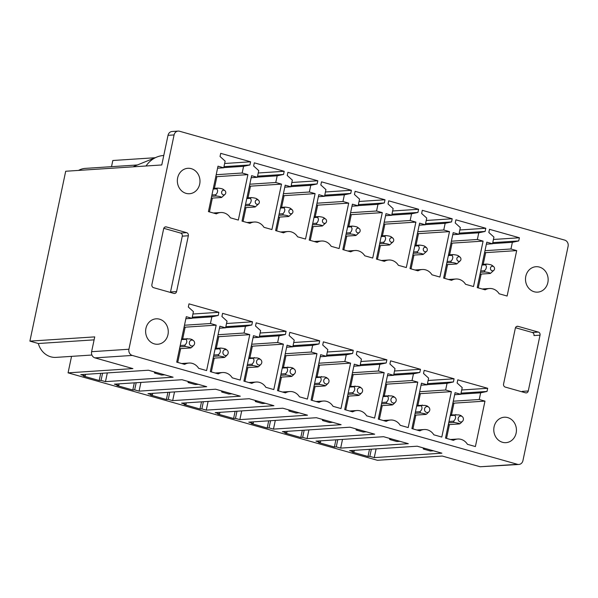 <?xml version="1.0" encoding="UTF-8"?>
<svg xmlns="http://www.w3.org/2000/svg" width="598" height="598" viewBox="0 0 598 598"><rect width="100%" height="100%" fill="white"/><g stroke="black" fill="none" stroke-linecap="round" stroke-linejoin="round"><path stroke-width="0.9" d="M505.265 387.085L525.545 392.819A2.549 2.265 86.2 0 0 528.273 390.972L540.031 335.172A2.549 2.265 86.2 0 0 538.342 332.077L518.062 326.344A2.549 2.265 86.2 0 0 515.334 328.19L503.576 383.991A2.549 2.265 86.2 0 0 505.265 387.085M517.487 464.317A5.098 4.53 86.2 0 0 518.862 464.459A5.098 4.53 86.2 0 0 522.936 460.624L568.1 246.301A5.098 4.53 86.2 0 0 564.729 240.119L179.535 131.239A5.098 4.53 86.2 0 0 178.159 131.089A5.098 4.53 86.2 0 0 174.085 134.931L128.921 349.247A5.098 4.53 86.2 0 0 132.285 355.436L517.487 464.317L480.172 466.761L518.862 464.459M153.574 287.675L173.861 293.409A2.549 2.265 86.2 0 0 176.582 291.562L188.34 235.762A2.549 2.265 86.2 0 0 186.658 232.667L166.379 226.934A2.549 2.265 86.2 0 0 163.65 228.78L151.892 284.581A2.549 2.265 86.2 0 0 153.574 287.675M159.95 343.857A12.737 11.317 86.2 0 0 168.105 329.558A12.737 11.317 86.2 0 0 156.115 318.824A12.737 11.317 86.2 0 0 153.948 319.205A12.737 11.317 86.2 0 0 145.785 333.505A12.737 11.317 86.2 0 0 157.782 344.246A12.737 11.317 86.2 0 0 159.95 343.857M512.673 420.603A12.737 11.317 86.2 0 0 504.271 417.232A12.737 11.317 86.2 0 0 494.389 425.649A12.737 11.317 86.2 0 0 497.536 439.283A12.737 11.317 86.2 0 0 505.938 442.655A12.737 11.317 86.2 0 0 515.827 434.245A12.737 11.317 86.2 0 0 512.673 420.603M544.397 270.087A12.737 11.317 86.2 0 0 535.995 266.715A12.737 11.317 86.2 0 0 526.105 275.125A12.737 11.317 86.2 0 0 529.26 288.767A12.737 11.317 86.2 0 0 537.662 292.138A12.737 11.317 86.2 0 0 547.544 283.729A12.737 11.317 86.2 0 0 544.397 270.087M191.666 193.341A12.737 11.317 86.2 0 0 199.829 179.041A12.737 11.317 86.2 0 0 187.832 168.3A12.737 11.317 86.2 0 0 185.664 168.688A12.737 11.317 86.2 0 0 177.509 182.988A12.737 11.317 86.2 0 0 189.499 193.722A12.737 11.317 86.2 0 0 191.666 193.341M188.99 303.859L218.883 312.306L218.218 315.467L211.856 316.843L210.444 323.525L216.177 325.148L206.602 370.581L198.656 368.331A12.229 10.869 86.2 0 0 188.983 363.038A12.229 10.869 86.2 0 0 184.655 364.376L176.709 362.126L186.284 316.701L192.018 318.315L193.423 311.633L188.325 307.021L188.99 303.859M222.591 313.352L252.483 321.806L251.818 324.968L245.457 326.336L244.044 333.026L249.777 334.648L240.202 380.074L232.256 377.831A12.229 10.869 86.2 0 0 222.583 372.539A12.229 10.869 86.2 0 0 218.255 373.877L210.309 371.627L219.885 326.194L225.61 327.816L227.023 321.133L221.925 316.514L222.591 313.352M256.183 322.853L286.083 331.307L285.418 334.461L279.049 335.837L277.644 342.519L283.377 344.142L273.802 389.575L265.856 387.325A12.229 10.869 86.2 0 0 256.183 382.032A12.229 10.869 86.2 0 0 251.855 383.37L243.909 381.128L253.477 335.695L259.211 337.309L260.623 330.627L255.518 326.015L256.183 322.853M289.783 332.353L319.683 340.8L319.018 343.962L312.649 345.338L311.244 352.02L316.977 353.642L307.402 399.075L299.456 396.825A12.229 10.869 86.2 0 0 289.783 391.533A12.229 10.869 86.2 0 0 285.455 392.871L277.509 390.621L287.077 345.188L292.811 346.81L294.223 340.127L289.118 335.508L289.783 332.353M323.383 341.847L353.276 350.301L352.611 353.455L346.249 354.831L344.844 361.521L350.578 363.136L341.002 408.569L333.049 406.326A12.229 10.869 86.2 0 0 323.376 401.034A12.229 10.869 86.2 0 0 319.055 402.364L311.102 400.122L320.678 354.689L326.411 356.311L327.816 349.621L322.718 345.009L323.383 341.847M356.984 351.347L386.876 359.794L386.211 362.956L379.85 364.332L378.444 371.014L384.17 372.636L374.602 418.069L366.649 415.819A12.229 10.869 86.2 0 0 356.976 410.527A12.229 10.869 86.2 0 0 352.648 411.865L344.702 409.615L354.278 364.182L360.011 365.804L361.416 359.121L356.318 354.502L356.984 351.347M390.584 360.841L420.476 369.295L419.811 372.457L413.45 373.825L412.037 380.515L417.77 382.129L408.195 427.563L400.249 425.32A12.229 10.869 86.2 0 0 390.576 420.028A12.229 10.869 86.2 0 0 386.248 421.358L378.302 419.116L387.878 373.683L393.611 375.305L395.016 368.615L389.918 364.003L390.584 360.841M424.184 370.341L454.076 378.788L453.411 381.95L447.05 383.325L445.637 390.008L451.37 391.63L441.795 437.063L433.849 434.813A12.229 10.869 86.2 0 0 424.176 429.521A12.229 10.869 86.2 0 0 419.848 430.859L411.902 428.609L421.478 383.176L427.211 384.798L428.617 378.115L423.519 373.503L424.184 370.341M457.784 379.835L487.676 388.289L487.011 391.451L480.65 392.819L479.237 399.509L484.971 401.123L475.395 446.557L467.449 444.314A12.229 10.869 86.2 0 0 457.776 439.022A12.229 10.869 86.2 0 0 453.448 440.352L445.503 438.11L455.078 392.677L460.804 394.299L462.217 387.609L457.111 382.997L457.784 379.835M220.707 153.342L250.599 161.789L249.934 164.951L243.573 166.326L242.168 173.009L247.901 174.631L238.325 220.064L230.372 217.814A12.229 10.869 86.2 0 0 220.699 212.522A12.229 10.869 86.2 0 0 216.379 213.86L208.425 211.61L218.001 166.177L223.734 167.799L225.14 161.116L220.042 156.504L220.707 153.342M254.307 162.835L284.2 171.29L283.534 174.452L277.173 175.819L275.768 182.51L281.494 184.124L271.926 229.557L263.972 227.315A12.229 10.869 86.2 0 0 254.3 222.022A12.229 10.869 86.2 0 0 249.971 223.353L242.026 221.111L251.601 175.677L257.334 177.3L258.74 170.609L253.642 165.997L254.307 162.835M287.907 172.336L317.8 180.783L317.134 183.945L310.773 185.32L309.36 192.003L315.094 193.625L305.518 239.058L297.572 236.808A12.229 10.869 86.2 0 0 287.9 231.516A12.229 10.869 86.2 0 0 283.572 232.854L275.626 230.604L285.201 185.171L290.934 186.793L292.34 180.11L287.242 175.498L287.907 172.336M321.507 181.829L351.4 190.284L350.734 193.446L344.373 194.813L342.96 201.504L348.694 203.126L339.118 248.551L331.172 246.309A12.229 10.869 86.2 0 0 321.5 241.016A12.229 10.869 86.2 0 0 317.172 242.347L309.226 240.104L318.801 194.671L324.535 196.294L325.94 189.603L320.842 184.991L321.507 181.829M355.107 191.33L385 199.777L384.335 202.939L377.973 204.314L376.561 210.997L382.294 212.619L372.718 258.052L364.773 255.802A12.229 10.869 86.2 0 0 355.1 250.51A12.229 10.869 86.2 0 0 350.772 251.848L342.826 249.598L352.401 204.172L358.127 205.787L359.54 199.104L354.435 194.492L355.107 191.33M388.7 200.823L418.6 209.278L417.935 212.44L411.566 213.807L410.161 220.498L415.894 222.12L406.319 267.545L398.373 265.303A12.229 10.869 86.2 0 0 388.7 260.01A12.229 10.869 86.2 0 0 384.372 261.348L376.426 259.098L385.994 213.665L391.727 215.287L393.14 208.605L388.035 203.985L388.7 200.823M422.3 210.324L452.2 218.771L451.527 221.933L445.166 223.308L443.761 229.991L449.494 231.613L439.919 277.046L431.965 274.796A12.229 10.869 86.2 0 0 422.293 269.504A12.229 10.869 86.2 0 0 417.972 270.842L410.019 268.599L419.594 223.166L425.328 224.781L426.74 218.098L421.635 213.486L422.3 210.324M455.9 219.825L485.793 228.272L485.128 231.433L478.766 232.809L477.361 239.492L483.087 241.114L473.519 286.547L465.565 284.297A12.229 10.869 86.2 0 0 455.893 279.004A12.229 10.869 86.2 0 0 451.572 280.342L443.619 278.092L453.194 232.659L458.928 234.281L460.333 227.599L455.235 222.979L455.9 219.825M489.5 229.318L519.393 237.772L518.728 240.927L512.366 242.302L510.954 248.985L516.687 250.607L507.111 296.04L499.166 293.797A12.229 10.869 86.2 0 0 489.493 288.505A12.229 10.869 86.2 0 0 485.165 289.836L477.219 287.593L486.794 242.16L492.528 243.782L493.933 237.092L488.835 232.48L489.5 229.318M111.52 166.67L112.813 160.503L155.174 157.73M178.159 131.089L172.097 131.485A5.098 4.53 86.2 0 0 168.023 135.327L161.774 164.958L65.698 171.252L29.9 341.129L38.324 343.514L94.103 339.858M29.9 341.129L94.731 336.883L91.606 351.699L128.921 349.247M91.913 355.033L56.033 357.38A19.36 17.207 -93.8 0 1 38.324 343.514M164.712 374.834L161.602 375.036L154.546 373.04L154.568 371.963M154.434 372.584L156.332 372.464M198.312 384.327L195.195 384.529L188.146 382.541L188.168 381.464M188.034 382.085L189.932 381.958M231.912 393.828L228.795 394.03L221.746 392.034L221.761 390.957M221.634 391.585L223.532 391.458M265.505 403.321L262.395 403.53L255.339 401.535L255.361 400.458M255.234 401.079L257.133 400.952M299.105 412.822L295.995 413.024L288.939 411.028L288.961 409.951M288.827 410.579L290.725 410.452M332.705 422.315L329.595 422.524L322.539 420.529L322.561 419.452M322.427 420.073L324.325 419.953M366.305 431.816L363.195 432.018L356.139 430.022L356.161 428.945M356.027 429.573L357.925 429.446M399.905 441.309L396.795 441.518L389.739 439.523L389.761 438.446M389.627 439.067L391.526 438.947M433.505 450.81L430.388 451.012L423.339 449.016L423.354 447.939M423.227 448.567L425.126 448.44M484.649 252.349L485.673 252.64L483.214 264.309M481.158 274.078L478.25 287.877M451.049 242.855L452.073 243.147L449.614 254.808M447.558 264.578L444.65 278.384M417.449 233.355L418.473 233.646L416.021 245.315M413.958 255.084L411.05 268.883M383.849 223.861L384.873 224.153L382.421 235.814M380.358 245.584L377.45 259.39M350.249 214.361L351.28 214.652L348.821 226.321M346.758 236.09L343.85 249.889M316.648 204.867L317.68 205.159L315.221 216.82M313.165 226.59L310.25 240.396M283.048 195.367L284.08 195.658L281.621 207.319M279.565 217.089L276.657 230.895M249.456 185.873L250.48 186.165L248.021 197.826M245.965 207.596L243.057 221.402M215.856 176.373L216.88 176.664L214.42 188.325M212.365 198.095L209.457 211.901M452.925 402.873L453.957 403.164L451.497 414.825M449.434 424.595L446.527 438.401M419.325 393.372L420.357 393.663L417.897 405.324M415.842 415.094L412.926 428.901M385.725 383.879L386.757 384.163L384.297 395.831M382.242 405.601L379.334 419.407M352.132 374.378L353.156 374.669L350.697 386.33M348.641 396.1L345.734 409.907M318.532 364.877L319.556 365.169L317.097 376.837M315.041 386.607L312.134 400.406M284.932 355.384L285.956 355.675L283.504 367.336M281.441 377.106L278.533 390.913M251.332 345.883L252.363 346.175L249.904 357.843M247.841 367.613L244.933 381.412M217.732 336.39L218.763 336.681L216.304 348.342M214.248 358.112L211.333 371.919M184.132 326.889L185.163 327.181L182.704 338.849M180.648 348.619L177.733 362.418M176.582 291.562L170.52 291.959A2.549 2.265 -93.8 0 1 170.378 292.422M170.52 291.959L182.278 236.158L188.34 235.762M186.658 232.667L180.596 233.063A2.549 2.265 -93.8 0 1 182.278 236.158M180.596 233.063L163.792 228.316M374.266 457.62L369.856 456.371L367.987 456.491L352.117 452.006L353.979 451.886L349.576 450.638L417.202 446.205L441.892 453.179L374.266 457.62L376.105 448.896M353.979 451.886L354.308 450.324M367.987 456.491L369.497 449.33M369.856 456.371L371.365 449.21M340.666 448.119L336.255 446.87L334.394 446.998L318.517 442.505L320.386 442.385L315.976 441.137L383.602 436.704L408.292 443.686L340.666 448.119L342.505 439.403M320.386 442.385L320.715 440.831M334.394 446.998L335.897 439.829M336.255 446.87L337.765 439.709M307.066 438.618L302.655 437.377L300.794 437.497L284.917 433.012L286.786 432.885L282.376 431.644L350.002 427.204L374.692 434.185L307.066 438.618L308.904 429.902M286.786 432.885L287.115 431.33M300.794 437.497L302.304 430.336M302.655 437.377L304.165 430.216M273.465 429.125L269.055 427.876L267.194 428.004L251.317 423.511L253.186 423.391L248.775 422.143L316.402 417.71L341.099 424.692L273.465 429.125L275.304 420.401M253.186 423.391L253.515 421.837M267.194 428.004L268.704 420.835M269.055 427.876L270.565 420.715M239.865 419.624L235.463 418.383L233.594 418.503L217.717 414.018L219.586 413.891L215.175 412.65L282.802 408.21L307.499 415.191L239.865 419.624L241.704 410.908M219.586 413.891L219.915 412.336M233.594 418.503L235.104 411.342M235.463 418.383L236.972 411.215M206.273 410.131L201.862 408.883L199.994 409.002L184.124 404.517L185.985 404.398L181.575 403.149L249.209 398.716L273.899 405.698L206.273 410.131L208.104 401.408M185.985 404.398L186.314 402.843M199.994 409.002L201.504 401.841M201.862 408.883L203.372 401.721M172.673 400.63L168.262 399.389L166.394 399.509L150.524 395.024L152.385 394.897L147.983 393.656L215.609 389.216L240.299 396.197L172.673 400.63L174.511 391.914M152.385 394.897L152.714 393.342M166.394 399.509L167.903 392.348M168.262 399.389L169.772 392.221M139.072 391.137L134.662 389.889L132.801 390.008L116.924 385.523L118.793 385.404L114.382 384.155L182.009 379.723L206.699 386.697L139.072 391.137L140.911 382.414M118.793 385.404L119.114 383.841M132.801 390.008L134.303 382.847M134.662 389.889L136.172 382.727M105.472 381.636L101.062 380.388L99.201 380.515L83.324 376.03L85.193 375.903L80.782 374.654L148.409 370.222L173.099 377.203L105.472 381.636L107.311 372.92M85.193 375.903L85.521 374.348M99.201 380.515L100.711 373.354M101.062 380.388L102.572 373.227M71.543 356.363L68.067 372.853L132.898 368.6L94.977 357.881A5.098 4.53 -93.8 0 1 91.606 351.699M492.528 243.782L486.368 244.186M516.687 250.607L485.673 252.64M510.954 248.985L484.993 250.689M512.366 242.302L492.565 243.603M518.728 240.927L492.767 242.631M519.393 237.772L493.432 239.469M458.928 234.281L452.768 234.685M483.087 241.114L452.073 243.147M477.361 239.492L451.4 241.196M478.766 232.809L458.965 234.102M485.128 231.433L459.167 233.138M485.793 228.272L459.832 229.976M425.328 224.781L419.168 225.184M449.494 231.613L418.473 233.646M443.761 229.991L417.8 231.695M445.166 223.308L425.365 224.609M451.527 221.933L425.567 223.637M452.2 218.771L426.232 220.475M391.727 215.287L385.568 215.691M415.894 222.12L384.873 224.153M410.161 220.498L384.2 222.202M411.566 213.807L391.765 215.108M417.935 212.44L391.974 214.144M418.6 209.278L392.639 210.982M358.127 205.787L351.968 206.19M382.294 212.619L351.28 214.652M376.561 210.997L350.6 212.701M377.973 204.314L358.165 205.615M384.335 202.939L358.374 204.643M385 199.777L359.039 201.481M324.535 196.294L318.375 196.697M348.694 203.126L317.68 205.159M342.96 201.504L317 203.2M344.373 194.813L324.572 196.114M350.734 193.446L324.774 195.142M351.4 190.284L325.439 191.988M290.934 186.793L284.775 187.196M315.094 193.625L284.08 195.658M309.36 192.003L283.4 193.707M310.773 185.32L290.972 186.621M317.134 183.945L291.174 185.649M317.8 180.783L291.839 182.487M257.334 177.3L251.175 177.703M281.494 184.124L250.48 186.165M275.768 182.51L249.8 184.206M277.173 175.819L257.372 177.12M283.534 174.452L257.574 176.148M284.2 171.29L258.239 172.994M223.734 167.799L217.575 168.202M247.901 174.631L216.88 176.664M242.168 173.009L216.207 174.713M243.573 166.326L223.772 167.619M249.934 164.951L223.973 166.655M250.599 161.789L224.639 163.493M460.804 394.299L454.644 394.702M484.971 401.123L453.957 403.164M479.237 399.509L453.277 401.206M480.65 392.819L460.841 394.119M487.011 391.451L461.051 393.148M487.676 388.289L461.716 389.993M427.211 384.798L421.052 385.202M451.37 391.63L420.357 393.663M445.637 390.008L419.676 391.712M447.05 383.325L427.249 384.619M453.411 381.95L427.45 383.654M454.076 378.788L428.116 380.492M393.611 375.305L387.452 375.708M417.77 382.129L386.757 384.163M412.037 380.515L386.076 382.212M413.45 373.825L393.648 375.125M419.811 372.457L393.85 374.154M420.476 369.295L394.516 370.992M360.011 365.804L353.852 366.208M384.17 372.636L353.156 374.669M378.444 371.014L352.476 372.718M379.85 364.332L360.048 365.625M386.211 362.956L360.25 364.66M386.876 359.794L360.915 361.498M326.411 356.311L320.251 356.714M350.578 363.136L319.556 365.169M344.844 361.521L318.884 363.218M346.249 354.831L326.448 356.131M352.611 353.455L326.65 355.16M353.276 350.301L327.315 351.998M292.811 346.81L286.651 347.214M316.977 353.642L285.956 355.675M311.244 352.02L285.283 353.724M312.649 345.338L292.848 346.631M319.018 343.962L293.05 345.666M319.683 340.8L293.723 342.505M259.211 337.309L253.051 337.713M283.377 344.142L252.363 346.175M277.644 342.519L251.683 344.224M279.049 335.837L259.248 337.137M285.418 334.461L259.457 336.166M286.083 331.307L260.123 333.004M225.61 327.816L219.459 328.22M249.777 334.648L218.763 336.681M244.044 333.026L218.083 334.731M245.457 326.336L225.648 327.637M251.818 324.968L225.857 326.672M252.483 321.806L226.522 323.511M192.018 318.315L185.858 318.719M216.177 325.148L185.163 327.181M210.444 323.525L184.483 325.23M211.856 316.843L192.055 318.143M218.218 315.467L192.257 317.172M218.883 312.306L192.922 314.01M540.031 335.172L533.969 335.568A2.549 2.265 86.2 0 0 532.28 332.473L515.476 327.726M522.061 391.832A2.549 2.265 86.2 0 0 522.204 391.369L528.273 390.972M68.067 372.853L377.42 460.296L442.251 456.042L480.172 466.761M78.57 170.408A19.368 17.207 -93.8 0 1 85.26 168.389L137.413 164.966M163.77 155.48L163.575 155.495A27.104 24.092 86.2 0 0 156.818 157.057A27.104 24.092 86.2 0 0 146.039 165.99M156.818 157.057L135.073 165.923A19.368 17.207 86.2 0 0 133.212 166.827M225.102 194.298A2.347 2.086 86.2 0 0 224.863 190.613A2.347 2.086 86.2 0 0 222.396 194.35A2.347 2.086 86.2 0 0 225.102 194.298L221.559 197.497C221.507 196.877 219.735 196.383 216.237 196.002L211.655 196.301M211.258 198.17L221.559 197.497M223.226 189.596C223.181 188.975 221.402 188.482 217.904 188.101L213.322 188.4M211.931 195L215.564 194.761L216.237 196.002M213.18 189.08L216.812 188.841L217.904 188.101M216.812 188.841L217.642 190.553C217.53 192.489 216.842 193.894 215.564 194.761M193.752 345.293A2.975 2.646 86.2 0 0 191.823 340.083A2.975 2.646 86.2 0 0 192.108 346.033A2.975 2.646 86.2 0 0 193.752 345.293L191.823 347.214A5.098 4.53 86.2 0 1 190.732 347.954L179.542 348.686M192.399 340.053C192.795 339.776 191.973 339.402 189.932 338.931L181.598 338.916M180.207 345.517L184.767 345.218A5.098 4.53 86.2 0 0 185.447 346.459L190.343 347.423L190.732 347.954M185.447 346.459L179.938 346.818M184.767 345.218C186.935 343.132 187.353 341.159 186.015 339.298L181.456 339.597M187.107 338.558A5.098 4.53 86.2 0 0 186.015 339.298M227.345 354.786A2.975 2.646 86.2 0 0 225.424 349.576A2.975 2.646 86.2 0 0 225.708 355.526A2.975 2.646 86.2 0 0 227.345 354.786L225.424 356.714A5.098 4.53 86.2 0 1 224.332 357.454L213.142 358.187M225.999 349.553C226.388 349.269 225.566 348.896 223.532 348.432L220.707 348.051L215.198 348.417M213.807 355.018L218.367 354.719A5.098 4.53 86.2 0 0 219.04 355.952L223.944 356.916L224.332 357.454M219.04 355.952L213.531 356.318M218.367 354.719C220.535 352.633 220.954 350.66 219.616 348.791L215.056 349.09M220.707 348.051A5.098 4.53 86.2 0 0 219.616 348.791M245.255 205.802L249.837 205.495L249.164 204.262L245.524 204.501M259.113 203.23A2.347 2.086 86.2 0 0 255.488 200.846A2.347 2.086 86.2 0 0 259.113 203.23M246.78 198.573L250.413 198.334L251.504 197.594L246.922 197.901M258.702 203.798L255.159 206.99C255.107 206.377 253.335 205.876 249.837 205.495M244.859 207.67L255.159 206.99M250.413 198.334L251.242 200.053C251.13 201.989 250.435 203.395 249.164 204.254M256.826 199.089C256.781 198.476 255.01 197.975 251.504 197.594M260.945 364.287A2.975 2.646 86.2 0 0 259.024 359.077A2.975 2.646 86.2 0 0 259.308 365.027A2.975 2.646 86.2 0 0 260.945 364.287L259.024 366.208A5.098 4.53 86.2 0 1 257.932 366.948L246.742 367.68M259.599 359.047C259.988 358.77 259.166 358.396 257.133 357.925L248.798 357.91M247.408 364.518L251.967 364.219A5.098 4.53 86.2 0 0 252.64 365.453L257.544 366.417L257.932 366.948M252.64 365.453L247.131 365.812M251.967 364.219C254.135 362.126 254.546 360.153 253.216 358.292L248.656 358.591M254.307 357.552A5.098 4.53 86.2 0 0 253.216 358.292M278.855 215.295L283.437 214.996L282.764 213.755L279.124 213.994M292.714 212.724A2.347 2.086 86.2 0 0 289.088 210.346A2.347 2.086 86.2 0 0 292.714 212.724M280.372 208.074L284.013 207.835L285.104 207.095L280.514 207.394M292.302 213.292L288.752 216.491C288.707 215.871 286.935 215.377 283.437 214.996M278.459 217.164L288.752 216.491M284.013 207.835L284.842 209.554C284.73 211.49 284.035 212.888 282.764 213.755M290.426 208.59C290.381 207.969 288.61 207.476 285.104 207.095M294.545 373.78A2.975 2.646 86.2 0 0 292.616 368.57A2.975 2.646 86.2 0 0 292.908 374.52A2.975 2.646 86.2 0 0 294.545 373.78L292.624 375.708A5.098 4.53 86.2 0 1 291.532 376.448L280.335 377.181M293.199 368.547C293.588 368.263 292.766 367.89 290.733 367.426L282.398 367.411M281.008 374.012L285.567 373.713A5.098 4.53 86.2 0 0 286.24 374.953L291.144 375.91L291.532 376.448M286.24 374.953L280.731 375.312M285.567 373.713C287.735 371.627 288.146 369.654 286.816 367.785L282.256 368.084M287.907 367.052A5.098 4.53 86.2 0 0 286.816 367.785M312.455 224.796L317.037 224.489L316.364 223.256L312.724 223.495M326.314 222.224A2.347 2.086 86.2 0 0 322.681 219.84A2.347 2.086 86.2 0 0 326.314 222.224M313.972 217.567L317.613 217.328L318.704 216.588L314.114 216.895M325.903 222.792L322.352 225.984C322.307 225.371 320.535 224.87 317.037 224.489M312.059 226.664L322.352 225.984M317.605 217.328L318.442 219.047C318.33 220.983 317.635 222.389 316.364 223.248M324.026 218.083C323.981 217.47 322.202 216.969 318.704 216.588M328.145 383.281A2.975 2.646 86.2 0 0 326.216 378.071A2.975 2.646 86.2 0 0 326.508 384.021A2.975 2.646 86.2 0 0 328.145 383.281L326.224 385.202A5.098 4.53 86.2 0 1 325.133 385.942L313.935 386.674M326.8 378.041C327.188 377.764 326.366 377.39 324.333 376.919L315.998 376.904M314.608 383.512L319.168 383.213A5.098 4.53 86.2 0 0 319.84 384.447L324.744 385.411L325.133 385.942M319.84 384.447L314.331 384.806M319.168 383.213C321.328 381.128 321.746 379.147 320.416 377.286L315.856 377.585M321.507 376.546A5.098 4.53 86.2 0 0 320.416 377.286M346.048 234.289L350.63 233.99C354.136 234.371 355.907 234.865 355.952 235.485L359.503 232.286A2.347 2.086 86.2 0 0 359.256 228.6A2.347 2.086 86.2 0 0 356.789 232.338A2.347 2.086 86.2 0 0 359.503 232.286M346.324 232.988L349.957 232.757L350.637 233.99M347.573 227.068L351.213 226.829L352.297 226.089L347.715 226.388M345.659 236.158L355.952 235.485M351.205 226.829L352.043 228.548C351.93 230.484 351.235 231.882 349.965 232.749M357.619 227.584C357.574 226.963 355.803 226.47 352.304 226.089M361.745 392.774A2.975 2.646 86.2 0 0 359.817 387.571A2.975 2.646 86.2 0 0 360.108 393.514A2.975 2.646 86.2 0 0 361.745 392.774L359.817 394.702A5.098 4.53 86.2 0 1 358.733 395.442L347.535 396.175M360.392 387.541C360.788 387.257 359.966 386.884 357.925 386.42L349.598 386.405M348.2 393.006L352.768 392.707A5.098 4.53 86.2 0 0 353.44 393.947L358.337 394.904L358.733 395.442M353.44 393.947L347.931 394.306M352.768 392.707C354.928 390.621 355.347 388.648 354.016 386.779L349.456 387.078M355.107 386.046A5.098 4.53 86.2 0 0 354.016 386.779M379.648 243.79L384.23 243.491L383.557 242.25L379.924 242.489M393.506 241.218A2.347 2.086 86.2 0 0 389.881 238.834A2.347 2.086 86.2 0 0 393.506 241.218M381.173 236.561L384.806 236.322L385.897 235.59L381.315 235.889M393.095 241.786L389.552 244.978C389.507 244.365 387.736 243.864 384.23 243.491M379.259 245.658L389.552 244.978M384.806 236.322L385.635 238.041C385.523 239.977 384.835 241.383 383.557 242.242M391.219 237.077C391.174 236.464 389.403 235.963 385.904 235.59M395.345 402.275A2.975 2.646 86.2 0 0 393.417 397.065A2.975 2.646 86.2 0 0 393.708 403.015A2.975 2.646 86.2 0 0 395.345 402.275L393.417 404.203A5.098 4.53 86.2 0 1 392.325 404.936L381.135 405.676M393.992 397.035C394.388 396.758 393.566 396.384 391.526 395.913L383.191 395.906M381.801 402.506L386.36 402.207A5.098 4.53 86.2 0 0 387.041 403.441L391.937 404.405L392.325 404.936M387.041 403.441L381.531 403.807M386.36 402.207C388.528 400.122 388.947 398.141 387.616 396.28L383.049 396.579M388.7 395.54A5.098 4.53 86.2 0 0 387.616 396.28M413.248 253.283L417.83 252.984L417.157 251.751L413.524 251.99M427.107 250.712A2.347 2.086 86.2 0 0 423.481 248.334A2.347 2.086 86.2 0 0 427.107 250.712M414.773 246.062L418.406 245.823L419.497 245.083L414.915 245.382M426.695 251.287L423.152 254.479C423.107 253.866 421.328 253.365 417.83 252.984M412.852 255.152L423.152 254.479M418.406 245.823L419.235 247.542C419.123 249.478 418.436 250.876 417.157 251.743M424.819 246.578C424.774 245.957 423.003 245.464 419.497 245.083M428.938 411.768A2.975 2.646 86.2 0 0 427.017 406.565A2.975 2.646 86.2 0 0 427.301 412.515A2.975 2.646 86.2 0 0 428.938 411.768L427.017 413.696A5.098 4.53 86.2 0 1 425.925 414.436L414.735 415.169M427.592 406.535C427.981 406.251 427.159 405.878 425.126 405.414L416.791 405.399M415.401 412L419.96 411.701A5.098 4.53 86.2 0 0 420.633 412.941L425.537 413.898L425.925 414.436M420.633 412.941L415.132 413.3M419.96 411.701C422.128 409.615 422.547 407.642 421.209 405.78L416.649 406.079M422.3 405.04A5.098 4.53 86.2 0 0 421.209 405.78M446.848 262.784L451.43 262.485L450.757 261.244L447.125 261.483M460.707 260.212A2.347 2.086 86.2 0 0 457.081 257.828A2.347 2.086 86.2 0 0 460.707 260.212M448.373 255.555L452.006 255.316L453.097 254.584L448.515 254.883M460.296 260.78L456.752 263.98C456.7 263.359 454.929 262.858 451.43 262.485M446.452 264.652L456.752 263.98M452.006 255.316L452.836 257.035C452.723 258.971 452.028 260.377 450.757 261.236M458.419 256.071C458.374 255.458 456.603 254.957 453.097 254.584M462.538 421.269A2.975 2.646 86.2 0 0 460.617 416.059A2.975 2.646 86.2 0 0 460.901 422.009A2.975 2.646 86.2 0 0 462.538 421.269L460.617 423.197A5.098 4.53 86.2 0 1 459.526 423.93L448.336 424.67M461.193 416.029C461.581 415.752 460.759 415.378 458.726 414.907L450.391 414.9M449.001 421.5L453.561 421.201A5.098 4.53 86.2 0 0 454.233 422.435L459.137 423.399L459.526 423.93M454.233 422.435L448.724 422.801M453.561 421.201C455.728 419.116 456.139 417.135 454.809 415.274L450.249 415.573M455.9 414.534A5.098 4.53 86.2 0 0 454.809 415.274M480.448 272.277L485.03 271.978L484.358 270.745L480.717 270.984M494.307 269.713A2.347 2.086 86.2 0 0 490.681 267.328A2.347 2.086 86.2 0 0 494.307 269.713M481.966 265.056L485.606 264.817L486.697 264.077L482.108 264.376M493.896 270.281L490.345 273.473C490.3 272.86 488.529 272.359 485.03 271.978M480.052 274.146L490.345 273.473M485.606 264.817L486.436 266.536C486.324 268.472 485.628 269.87 484.358 270.737M492.019 265.572C491.975 264.959 490.203 264.458 486.697 264.077M165.018 227.023L166.379 226.934M532.28 332.473L538.342 332.077M516.702 326.433L518.062 326.344M94.977 357.881L132.285 355.436M168.023 135.327L174.085 134.931M482.145 288.984L489.493 288.505M448.552 279.483L455.893 279.004M414.952 269.99L422.293 269.504M381.352 260.489L388.7 260.01M347.752 250.996L355.1 250.51M314.152 241.495L321.5 241.016M280.552 232.002L287.9 231.516M246.952 222.501L254.3 222.022M213.359 213.008L220.699 212.522M450.429 439.5L457.776 439.022M416.828 430.007L424.176 429.521M383.228 420.506L390.576 420.028M349.628 411.013L356.976 410.527M316.036 401.512L323.376 401.034M282.435 392.011L289.783 391.533M248.835 382.518L256.183 382.032M215.235 373.017L222.583 372.539M181.635 363.524L188.983 363.038M224.863 190.613L222.972 189.155M193.438 340.606L192.145 339.612M227.038 350.107L225.745 349.105M258.463 200.113L256.572 198.648M260.638 359.607L259.345 358.606M292.063 209.606L290.172 208.149M294.238 369.101L292.938 368.099M325.656 219.107L323.765 217.65M327.839 378.601L326.538 377.6M359.256 228.6L357.365 227.143M361.439 388.095L360.138 387.093M392.856 238.101L390.965 236.644M395.039 397.595L393.738 396.594M426.456 247.594L424.565 246.137M428.631 407.089L427.338 406.087M460.056 257.095L458.165 255.638M462.232 416.589L460.938 415.588M493.656 266.588L491.765 265.131"/></g></svg>

